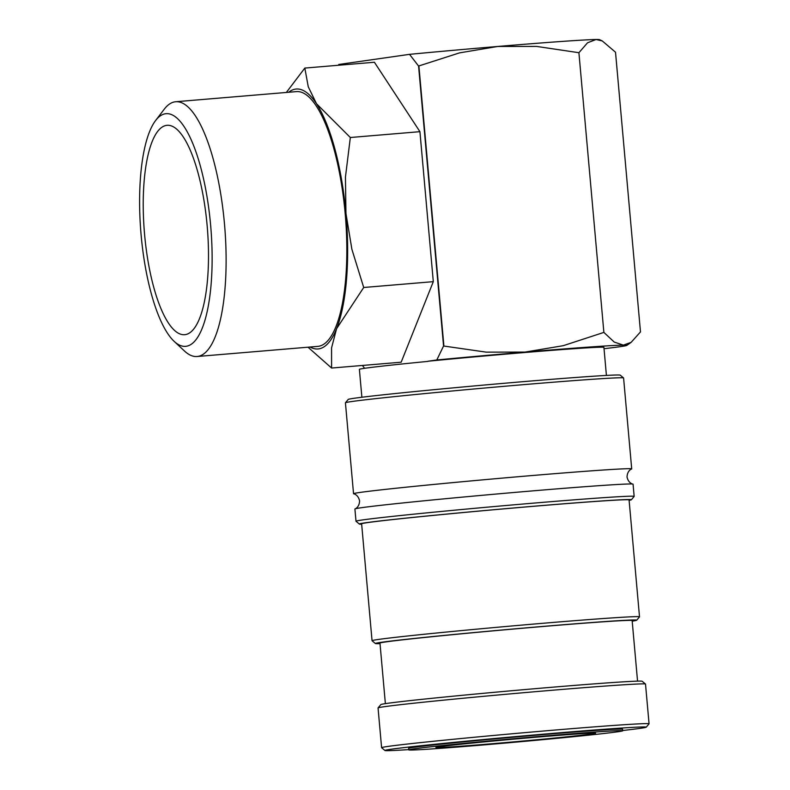 <?xml version="1.0" encoding="UTF-8"?>
<svg xmlns="http://www.w3.org/2000/svg" width="790" height="790" viewBox="0 0 790 790"><rect width="100%" height="100%" fill="white"/><g stroke="black" fill="none" stroke-linecap="round" stroke-linejoin="round"><path stroke-width="1.19" d="M361.662 524.234A136.561 2.291 -5.1 0 1 359.351 524.056L356.023 521.272A139.633 2.34 -5.1 0 1 356.004 521.232L354.907 509.007A139.633 2.34 -5.1 0 1 355.046 508.888C354.582 509.145 359.322 507.733 359.578 500.89C358.107 494.204 353.199 493.651 353.703 493.819A139.633 2.34 -5.1 0 1 353.545 493.73A139.633 2.34 -5.1 0 1 359.904 492.456A139.633 2.34 -5.1 0 1 534.188 475.363A139.633 2.34 -5.1 0 1 631.704 468.904A139.633 2.34 -5.1 0 1 631.565 469.023C632.02 468.766 627.29 470.178 627.033 477.022C628.504 483.707 633.402 484.26 632.909 484.092A139.633 2.34 -5.1 0 1 633.067 484.181L634.153 496.406A139.633 2.34 -5.1 0 1 634.143 496.446L631.358 499.774A136.561 2.291 -5.1 0 1 629.117 500.356M408.736 749.611A131.189 2.202 -5.1 0 1 384.957 750.5L381.619 747.715A134.261 2.252 -5.1 0 1 381.6 747.686A134.261 2.252 -5.1 0 1 387.712 746.461A134.261 2.252 -5.1 0 1 535.442 731.718A134.261 2.252 -5.1 0 1 649.064 723.808A134.261 2.252 -5.1 0 1 649.044 723.847L646.26 727.175A131.189 2.202 -5.1 0 1 640.305 728.341A131.189 2.202 -5.1 0 1 622.698 730.513M381.6 747.686L378.055 707.949A134.261 2.252 -5.1 0 1 378.074 707.909A134.261 2.252 -5.1 0 1 384.167 706.724A134.261 2.252 -5.1 0 1 530.791 692.08A134.261 2.252 -5.1 0 1 645.489 684.041A134.261 2.252 -5.1 0 1 645.509 684.081L649.064 723.808M384.957 750.5A131.189 2.202 -5.1 0 1 390.902 749.266A131.189 2.202 -5.1 0 1 536.341 734.769A131.189 2.202 -5.1 0 1 646.26 727.175M353.545 493.73L345.428 402.801A139.633 2.34 -5.1 0 1 345.447 402.762A139.633 2.34 -5.1 0 1 351.787 401.527A139.633 2.34 -5.1 0 1 504.277 386.3A139.633 2.34 -5.1 0 1 623.567 377.946A139.633 2.34 -5.1 0 1 623.587 377.976L631.704 468.904M345.447 402.762L348.232 399.434A136.561 2.291 -5.1 0 1 354.434 398.229A136.561 2.291 -5.1 0 1 503.566 383.338A136.561 2.291 -5.1 0 1 620.239 375.161L623.567 377.946M355.046 508.888A139.633 2.34 -5.1 0 1 361.267 507.733A139.633 2.34 -5.1 0 1 535.551 490.639A139.633 2.34 -5.1 0 1 632.909 484.092M356.004 521.232A139.633 2.34 -5.1 0 1 362.353 519.958A139.633 2.34 -5.1 0 1 515.998 504.632A139.633 2.34 -5.1 0 1 634.153 496.406M359.351 524.056A136.561 2.291 -5.1 0 1 365.543 522.773A136.561 2.291 -5.1 0 1 516.937 507.684A136.561 2.291 -5.1 0 1 631.358 499.774M380.02 643.662A131.189 2.202 -5.1 0 1 375.408 643.534L372.08 640.749A134.261 2.252 -5.1 0 1 372.05 640.71A134.261 2.252 -5.1 0 1 378.163 639.485A134.261 2.252 -5.1 0 1 525.903 624.742A134.261 2.252 -5.1 0 1 639.515 616.842A134.261 2.252 -5.1 0 1 639.495 616.881L636.71 620.209A131.189 2.202 -5.1 0 1 632.198 621.157M372.05 640.71L361.623 523.81A134.261 2.252 -5.1 0 1 367.735 522.585A134.261 2.252 -5.1 0 1 515.465 507.842A134.261 2.252 -5.1 0 1 629.077 499.942L639.515 616.842M375.408 643.534A131.189 2.202 -5.1 0 1 381.353 642.3A131.189 2.202 -5.1 0 1 526.792 627.803A131.189 2.202 -5.1 0 1 636.71 620.209M385.372 703.633L379.97 643.09A126.588 2.123 -5.1 0 1 385.727 641.934A126.588 2.123 -5.1 0 1 525.024 628.03A126.588 2.123 -5.1 0 1 632.148 620.585L637.55 681.128M378.074 707.909L380.859 704.581A131.189 2.202 -5.1 0 1 386.814 703.426A131.189 2.202 -5.1 0 1 530.08 689.117A131.189 2.202 -5.1 0 1 642.161 681.266L645.489 684.041M602.276 40.942L599.492 39.658A145.765 2.449 174.9 0 0 596.055 39.5L602.276 40.942L615.519 52.219L640.483 331.909L631.111 342.376L623.33 345.121A145.765 2.449 174.9 0 0 525.034 352.083A145.765 2.449 174.9 0 0 436.811 359.964L427.963 361.237A122.756 2.064 -5.1 0 1 603.915 347.393L606.414 375.428M604.024 348.706A145.765 2.449 174.9 0 0 620.199 346.672A145.765 2.449 174.9 0 0 626.776 345.418A145.765 2.449 174.9 0 0 623.33 345.121L614.235 342.06L603.876 332.402L563.29 345.674L525.034 352.083L486.215 352.143L443.555 346L418.572 66.044L459.504 52.881L497.759 46.462A145.765 2.449 174.9 0 0 409.526 54.342L418.661 66.163M174.136 341.349L184.524 351.046A127.832 38.384 -94.8 0 0 197.105 356.507A127.832 38.384 -94.8 0 0 197.776 356.428A127.832 38.384 -94.8 0 0 224.558 224.794A127.832 38.384 -94.8 0 0 175.726 101.742A127.832 38.384 -94.8 0 0 175.054 101.811A127.832 38.384 -94.8 0 0 164.231 109.227L155.61 120.515A116.732 35.046 -94.8 0 0 140.936 232.941A116.732 35.046 -94.8 0 0 174.136 341.349A116.732 35.046 -94.8 0 0 186.243 346.267A116.732 35.046 -94.8 0 0 210.614 225.031A116.732 35.046 -94.8 0 0 165.495 113.75A116.732 35.046 -94.8 0 0 155.61 120.515M197.105 356.507L317.817 346.375A127.832 38.384 -94.8 0 0 318.488 346.297A127.832 38.384 -94.8 0 0 345.279 214.663A127.832 38.384 -94.8 0 0 296.438 91.61L175.726 101.742M310.075 347.027A130.429 39.154 -94.8 0 0 318.726 348.884A130.429 39.154 -94.8 0 0 336.579 328.699L363.716 287.491L351.896 249.324L345.951 213.428L345.447 177.078L350.335 137.509L316.504 103.727L308.258 86.772L304.822 68.078L374.401 62.242L419.925 131.673L433.305 281.655L401.172 362.205L331.593 368.041L331.563 347.876L336.579 328.699A130.429 39.154 -94.8 0 0 345.951 213.428A130.429 39.154 -94.8 0 0 316.504 103.727A130.429 39.154 -94.8 0 0 295.539 89.102A130.429 39.154 -94.8 0 0 288.696 92.262M617.829 731.767A107.41 1.807 174.9 0 0 622.727 730.78A107.41 1.807 174.9 0 0 531.828 737.11A107.41 1.807 174.9 0 0 413.644 748.9A107.41 1.807 174.9 0 0 408.756 749.878A107.41 1.807 174.9 0 0 499.645 743.558A107.41 1.807 174.9 0 0 617.829 731.767M408.756 749.878L408.618 748.347A107.41 1.807 -5.1 0 1 413.506 747.37A107.41 1.807 -5.1 0 1 531.7 735.579A107.41 1.807 -5.1 0 1 622.589 729.259L622.727 730.78M427.963 361.237L427.973 361.385A122.756 2.064 174.9 0 0 364.98 368.249A122.756 2.064 174.9 0 0 359.391 369.365L361.879 397.251M439.536 746.728A80.175 1.343 -5.1 0 1 527.088 737.979A80.175 1.343 -5.1 0 1 595.581 733.179A80.175 1.343 -5.1 0 1 591.947 733.94A80.175 1.343 -5.1 0 1 503.062 742.798A80.175 1.343 -5.1 0 1 435.892 747.439A80.175 1.343 -5.1 0 1 439.536 746.728M185.206 334.634A105.06 31.541 85.2 0 1 144.59 234.492A105.06 31.541 85.2 0 1 166.532 125.373A105.06 31.541 85.2 0 1 172.941 126.578A105.06 31.541 85.2 0 1 207.296 227.372A105.06 31.541 85.2 0 1 190.222 332.481A105.06 31.541 85.2 0 1 185.206 334.634M304.822 68.078L286.335 92.46M308.001 347.195L331.593 368.041M419.925 131.673L350.335 137.509M433.305 281.655L363.716 287.491M443.625 345.862L436.811 359.964M338.387 65.264L338.772 64.474L409.526 54.342M364.625 368.298L362.403 365.464M497.759 46.462L536.578 46.413L578.912 52.713L587.523 42.798L596.055 39.5A145.765 2.449 174.9 0 0 497.759 46.462M418.917 66.143L443.881 345.832M578.912 52.713L603.876 332.402M626.776 345.418L631.111 342.376"/></g></svg>
